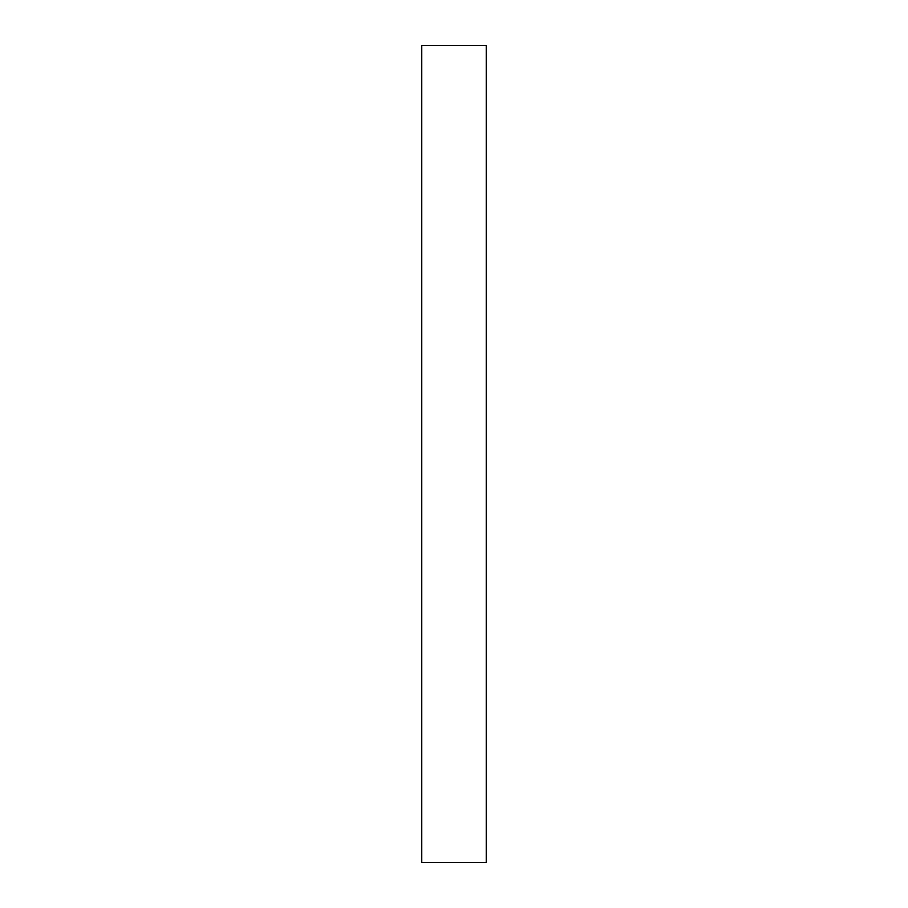 <?xml version="1.0" encoding="UTF-8"?>
<svg xmlns="http://www.w3.org/2000/svg" width="908" height="908" viewBox="0 0 908 908"><rect width="100%" height="100%" fill="white"/><g stroke="black" fill="none" stroke-linecap="round" stroke-linejoin="round"><path stroke-width="1.36" d="M421.823 862.6L486.177 862.6L486.177 45.4L421.823 45.4L421.823 862.6L486.177 862.6L486.177 45.4L421.823 45.4L421.823 862.6"/></g></svg>
